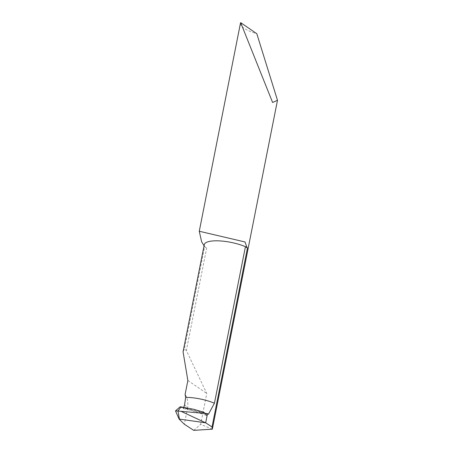<?xml version="1.0" encoding="UTF-8"?>
<svg xmlns="http://www.w3.org/2000/svg" width="453" height="453" viewBox="0 0 453 453"><rect width="100%" height="100%" fill="white"/><g stroke="black" fill="none" stroke-linecap="round" stroke-linejoin="round"><path stroke-width="0.34" stroke-dasharray="2.27 1.7" d="M212.349 429.172L200.656 424.353L206.766 393.476L186.381 350.492L206.693 247.933L204.665 246.54A25.645 7.412 -168.8 0 0 205.011 247.072A25.645 7.412 -168.8 0 0 205.135 247.236A25.645 7.412 -168.8 0 0 206.693 247.933M204.054 245.747L205.135 247.236M240.452 23.267A25.645 7.412 -168.8 0 0 243.924 28.171A25.645 7.412 -168.8 0 0 256.811 33.732M193.742 430.35L200.656 424.353M184.569 404.925A25.645 7.412 11.2 0 1 187.446 408.663L184.36 424.257M187.446 408.663A12.18 6.506 90.2 0 0 185.096 394.489M187.865 380.503L206.766 393.476M204.275 244.643A25.645 7.412 -168.8 0 0 204.665 246.54L184.36 349.104L186.381 350.492M183.057 351.788L184.36 349.104M180.101 406.805L183.374 408.527L208.386 414.297M183.612 407.813L183.782 407.304M182.321 407.355L207.491 413.651M181.466 407.247L181.755 407.275M181.449 407.043L207.095 415.65M205.011 247.072L204.79 246.766"/><path stroke-width="0.68" d="M240.673 22.65L256.811 33.732L277.485 100.3L272.61 102.486L240.673 22.65A25.645 7.412 -168.8 0 0 240.452 23.267L199.269 231.245L201.625 241.8L204.054 245.747M207.095 415.65L203.952 412.304L193.686 409.28L181.019 406.885L177.967 411.007L178.686 411.075L177.967 411.007L179.422 419.104L205.673 422.825L207.491 413.651L181.047 411.324L205.673 422.825L212.032 426.958L247.451 248.08A25.645 7.412 11.2 0 0 246.981 247.389L244.988 241.959L199.269 231.245M212.032 426.958L212.349 429.172L193.742 430.35L184.36 424.257L179.116 419.11L175.515 410.899L177.565 410.99L175.515 410.899L180.101 406.805L180.974 406.885M277.485 100.3L212.349 429.172M246.981 247.389A25.645 7.412 -168.8 0 0 245.43 246.692A25.645 7.412 -168.8 0 0 216.591 240.809A25.645 7.412 -168.8 0 0 204.275 244.643L183.057 351.788L187.865 380.503L185.096 394.489L185.656 397.355A25.645 7.412 11.2 0 1 214.433 403.232L245.43 246.692L247.451 248.08M179.422 419.104L179.116 419.11M207.491 413.651L208.386 414.297L214.433 403.232M185.656 397.355L184.569 404.925L183.782 407.304M183.374 408.527L183.612 407.813M181.449 407.043L182.321 407.355M177.967 411.007L177.565 410.99M181.047 411.324L178.686 411.075"/></g></svg>
